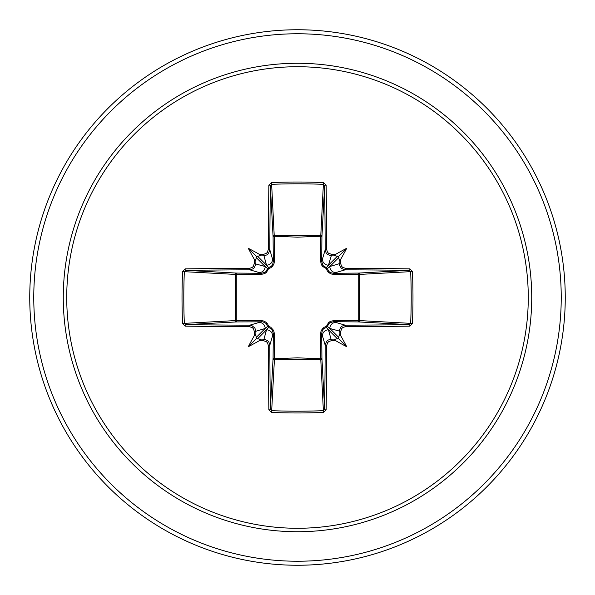 <?xml version="1.0" encoding="UTF-8"?>
<svg xmlns="http://www.w3.org/2000/svg" width="595" height="595" viewBox="0 0 595 595"><rect width="100%" height="100%" fill="white"/><g stroke="black" fill="none" stroke-linecap="round" stroke-linejoin="round"><path stroke-width="0.89" d="M263.555 340.697L266.523 329.816L268.642 327.354A1.339 1.331 45 0 1 267.646 326.358L265.184 328.477L255.85 331.274A265.653 23.153 90 0 0 255.902 335.736L256.497 338.503L259.264 339.098A265.653 23.153 0 0 0 263.726 339.15L267.512 340.496L268.866 342.006L269.81 345.212A265.482 6.947 90 0 0 270.346 409.345L271.677 410.654L271.543 412.432L268.858 409.903A266.82 6.984 -90 0 1 268.323 345.457L267.586 342.943L266.523 341.761L263.555 340.697A266.984 23.272 180 0 1 259.383 340.652A198.098 139.981 138 0 1 248.331 346.669A198.098 139.981 -48 0 1 254.348 335.617A266.984 23.272 -90 0 1 254.303 331.445L253.544 328.909L252.488 327.726L249.543 326.677L249.788 325.19L251.774 325.539L254.898 328.038L255.85 331.274L254.303 331.445M249.543 326.677A266.82 6.984 180 0 1 185.097 326.142L182.568 323.457A267.743 117.371 -90 0 1 182.018 297.5A267.743 117.371 -90 0 1 182.568 271.543L184.346 271.677A266.404 116.784 90 0 0 183.796 297.5A266.404 116.784 90 0 0 184.346 323.323L185.655 324.654A265.482 6.947 -0 0 0 249.788 325.19L261.622 321.702A1.339 0.394 89.5 0 1 261.235 320.608L263.749 321.017L266.062 322.274L267.676 324.082L268.62 326.38L270.703 327.191L273.663 330.448L274.392 333.765L274.258 358.726L297.5 357.84L320.742 358.726L320.608 333.765L321.017 331.251L322.274 328.938L324.082 327.324L326.38 326.38L328.611 322.55L330.448 321.337L333.765 320.608L358.726 320.742A1.339 0.431 -89.5 0 1 358.302 321.917L333.379 321.702L345.212 325.19L345.457 326.677L342.943 327.414L341.761 328.477L340.697 331.445A266.984 23.272 90 0 1 340.652 335.617A198.098 139.981 48 0 1 346.669 346.669A198.098 139.981 -138 0 1 335.617 340.652A266.984 23.272 180 0 1 331.445 340.697L328.909 341.456L327.726 342.512L326.677 345.457A266.82 6.984 90 0 1 326.142 409.903L323.457 412.432A267.743 117.371 180 0 1 297.5 412.982A267.743 117.371 180 0 1 271.543 412.432M323.457 412.432L320.742 358.726A1.339 0.431 179.5 0 0 321.917 358.302A1.339 1.205 -3.1 0 1 320.579 359.506L274.421 359.506L271.677 410.654A266.404 116.784 -0 0 0 297.5 411.204A266.404 116.784 -0 0 0 323.323 410.654L324.654 409.345A265.482 6.947 -90 0 0 325.19 345.212L326.529 341.456L328.038 340.102L331.274 339.15A265.653 23.153 0 0 0 335.736 339.098L338.503 338.503L339.098 335.736A265.653 23.153 -90 0 0 339.15 331.274L340.496 327.488L342.006 326.134L345.212 325.19A265.482 6.947 0 0 0 409.345 324.654L410.654 323.323A266.404 116.784 -90 0 0 410.654 271.677L409.345 270.346A265.482 6.947 180 0 0 345.212 269.81L333.379 273.298L358.302 273.083A1.339 0.431 89.5 0 1 358.726 274.258L359.506 274.421L359.506 320.579L358.726 320.742L358.726 274.258L333.765 274.392L331.251 273.983L328.938 272.726L327.324 270.918L326.38 268.62L322.55 266.389L321.337 264.552L320.608 261.235L320.742 236.275A1.339 0.431 -179.5 0 1 321.917 236.698L321.702 261.622L325.19 249.788A265.482 6.947 -90 0 0 324.654 185.655L323.323 184.346A266.404 116.784 180 0 0 271.677 184.346L270.346 185.655A265.482 6.947 90 0 0 269.81 249.788L268.471 253.544L266.962 254.898L263.726 255.85A265.653 23.153 180 0 0 259.264 255.902L256.497 256.497L255.902 259.264A265.653 23.153 90 0 0 255.85 263.726L254.504 267.512L252.994 268.866L249.788 269.81A265.482 6.947 180 0 0 185.655 270.346L184.346 271.677L235.494 274.421A1.339 1.205 93.1 0 1 236.698 273.083A1.339 0.431 -89.5 0 0 236.275 274.258L236.275 320.742L261.235 320.608M182.568 271.543L185.097 268.858A266.82 6.984 0 0 1 249.543 268.323L252.057 267.586L253.239 266.523L254.303 263.555A266.984 23.272 -90 0 1 254.348 259.383A198.098 139.981 -132 0 1 248.331 248.331A198.098 139.981 42 0 1 259.383 254.348A266.984 23.272 0 0 1 263.555 254.303L266.091 253.544L267.274 252.488L268.323 249.543L269.81 249.788L273.298 261.622L273.083 236.698A1.339 1.205 176.9 0 1 274.421 235.494L320.579 235.494A1.339 1.205 -176.9 0 1 321.917 236.698L324.654 185.655A1.339 0.565 179.3 0 1 326.142 185.097A266.82 6.984 90 0 1 326.677 249.543L327.414 252.057L328.477 253.239L331.445 254.303L331.274 255.85L327.488 254.504L326.134 252.994L325.19 249.788L326.677 249.543M412.432 271.543L359.506 274.421A1.339 1.205 -93.1 0 0 358.302 273.083L409.345 270.346A1.339 0.565 -89.3 0 0 409.903 268.858L412.432 271.543A267.743 117.371 90 0 1 412.432 323.457L359.506 320.579A1.339 1.205 -86.9 0 1 358.302 321.917L409.345 324.654A1.339 0.565 89.3 0 1 409.903 326.142A266.82 6.984 180 0 1 345.457 326.677M268.323 249.543A266.82 6.984 -90 0 1 268.858 185.097L271.543 182.568A267.743 117.371 -0 0 1 297.5 182.018A267.743 117.371 -0 0 1 323.457 182.568L320.742 236.275L297.5 237.16L274.258 236.275L274.392 261.235L273.983 263.749L272.726 266.062L270.918 267.676L268.62 268.62L266.389 272.45L264.552 273.663L261.235 274.392L235.494 274.421L235.494 320.579L236.275 320.742A1.339 0.431 89.5 0 0 236.698 321.917A1.339 1.205 86.9 0 1 235.494 320.579L182.568 323.457M297.5 66.729A230.771 230.771 0 0 1 528.271 297.5A230.771 230.771 0 0 1 297.5 528.271A230.771 230.771 0 0 1 66.729 297.5A230.771 230.771 0 0 1 297.5 66.729M323.457 182.568L326.142 185.097M331.445 254.303A266.984 23.272 0 0 1 335.617 254.348A198.098 139.981 -42 0 1 346.669 248.331A198.098 139.981 132 0 1 340.652 259.383A266.984 23.272 90 0 1 340.697 263.555L341.456 266.091L342.512 267.274L345.457 268.323A266.82 6.984 -0 0 1 409.903 268.858M412.432 323.457L409.903 326.142M297.5 29.75A267.75 267.75 0 0 1 565.25 297.5A267.75 267.75 0 0 1 297.5 565.25A267.75 267.75 0 0 1 29.75 297.5A267.75 267.75 0 0 1 297.5 29.75A267.75 267.75 0 0 0 29.75 297.5A267.75 267.75 0 0 0 297.5 565.25M324.87 185.365L323.286 185.045M268.858 409.903A1.339 0.565 179.3 0 0 270.346 409.345L273.083 358.302A1.339 0.431 -179.5 0 0 274.258 358.726L274.421 359.506A1.339 1.205 3.1 0 1 273.083 358.302L273.298 333.379L269.81 345.212L268.323 345.457M326.677 345.457L325.19 345.212L321.702 333.379L321.917 358.302L324.654 409.345A1.339 0.565 0.7 0 0 326.142 409.903M339.098 259.264L338.503 256.497L335.736 255.902A265.653 23.153 180 0 0 331.274 255.85L328.477 265.184L326.358 267.646A1.339 1.331 -135 0 1 327.354 268.642L329.816 266.523L339.15 263.726A265.653 23.153 -90 0 0 339.098 259.264L339.619 260.32L340.652 259.383M185.097 268.858A1.339 0.565 89.3 0 0 185.655 270.346L236.698 273.083L261.622 273.298L249.788 269.81L249.543 268.323M254.303 263.555L265.184 266.523L267.646 268.642A1.339 1.331 135 0 1 268.642 267.646L266.523 265.184L263.555 254.303M340.697 331.445L329.816 328.477L327.354 326.358A1.339 1.331 -45 0 1 326.358 327.354L328.477 329.816L331.445 340.697M257.36 338.979L266.523 329.816A6.084 6.062 16.7 0 1 272.607 335.878M274.392 333.765A1.339 0.394 -179.5 0 1 273.298 333.379L271.937 329.377L268.642 327.354L268.62 326.38L267.646 326.358L265.972 323.368L262.93 321.821L236.698 321.917L185.655 324.654A1.339 0.565 -89.3 0 0 185.097 326.142M259.123 322.393A6.084 6.062 73.3 0 1 265.184 328.477L256.021 337.64M256.021 257.36L265.184 266.523A6.084 6.062 106.7 0 1 259.123 272.607M261.235 274.392A1.339 0.394 -89.5 0 1 261.622 273.298L265.623 271.937L267.646 268.642L268.62 268.62L268.642 267.646L271.632 265.972L272.607 264.589L273.298 261.622A1.339 0.394 179.5 0 1 274.392 261.235M272.607 259.123A6.084 6.062 163.3 0 1 266.523 265.184L257.36 256.021M322.393 335.878A6.084 6.062 -16.7 0 1 328.477 329.816L337.64 338.979M333.765 320.608A1.339 0.394 -89.5 0 1 333.379 321.702L329.377 323.063L327.354 326.358L326.38 326.38L326.358 327.354L323.368 329.028L322.393 330.411L321.702 333.379A1.339 0.394 179.5 0 1 320.608 333.765M338.979 337.64L329.816 328.477A6.084 6.062 -73.3 0 1 335.878 322.393M337.64 256.021L328.477 265.184A6.084 6.062 -163.3 0 1 322.393 259.123M320.608 261.235A1.339 0.394 -179.5 0 1 321.702 261.622L323.063 265.623L326.358 267.646L326.38 268.62L327.354 268.642L329.028 271.632L330.411 272.607L333.379 273.298A1.339 0.394 89.5 0 1 333.765 274.392M345.457 268.323L345.212 269.81L341.456 268.471L339.321 265.102L339.15 263.726L340.697 263.555M335.878 272.607A6.084 6.062 -106.7 0 1 329.816 266.523L338.979 257.36M268.858 185.097A1.339 0.565 0.7 0 1 270.346 185.655L273.083 236.698A1.339 0.431 179.5 0 1 274.258 236.275L271.543 182.568M255.902 335.736L255.381 334.68L254.348 335.617M259.383 340.652L260.32 339.581L259.264 339.098M254.348 259.383L255.419 260.32L255.902 259.264M259.264 255.902L260.32 255.381L259.383 254.348M335.736 339.098L334.68 339.619L335.617 340.652M340.652 335.617L339.581 334.68L339.098 335.736M335.617 254.348L334.68 255.419L335.736 255.902M248.331 346.669L256.497 338.503M346.669 346.669L338.503 338.503M346.669 248.331L338.503 256.497M248.331 248.331L256.497 256.497M297.5 531.729A234.229 234.229 0 0 1 63.271 297.5A234.229 234.229 0 0 1 297.5 63.271A234.229 234.229 0 0 1 531.729 297.5A234.229 234.229 0 0 1 297.5 531.729M297.5 33.766A263.734 263.734 0 0 1 561.234 297.5A263.734 263.734 0 0 1 297.5 561.234A263.734 263.734 0 0 1 33.766 297.5A263.734 263.734 0 0 1 297.5 33.766"/></g></svg>
